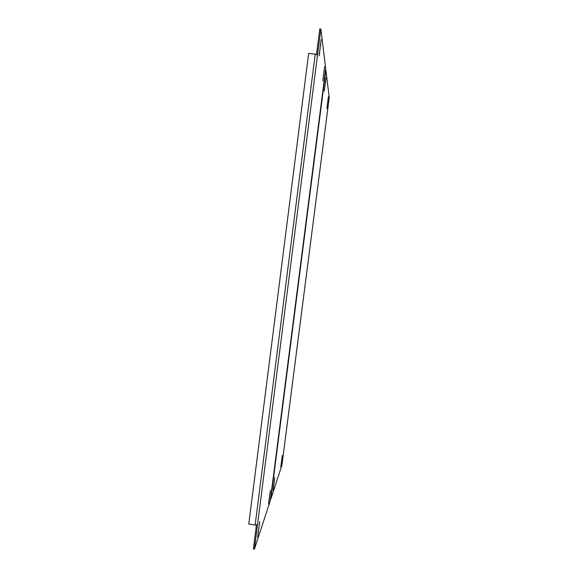 <?xml version="1.0" encoding="UTF-8"?>
<svg xmlns="http://www.w3.org/2000/svg" width="578" height="578" viewBox="0 0 578 578"><rect width="100%" height="100%" fill="white"/><g stroke="black" fill="none" stroke-linecap="round" stroke-linejoin="round"><path stroke-width="0.87" d="M326.895 108.65L328.405 96.656L326.895 108.65M280.785 467.046L282.31 455.5L280.785 467.046M324.345 91.187L326.021 77.777L324.345 91.187M273.098 490.339L274.803 477.493L273.098 490.339M322.806 91.107L323.131 91.447L325.876 70.032L325.486 69.989M284.195 447.589L326.888 115.911L281.905 465.254L270.822 499.089L270.439 499.038M325.876 70.032L329.229 97.545L326.888 115.911M270.822 499.089L273.445 478.656L273.04 479.01M322.827 80.855L324.605 66.6L322.827 80.855M268.56 504.074L270.374 490.455L268.56 504.074M319.179 55.871L321.18 39.571L319.179 55.871M257.651 537.121L259.732 521.638L257.651 537.121M316.527 54.375L319.779 28.9L320.877 29.016L325.681 68.442L322.921 90.19M317.524 54.953L257.528 524.636L255.144 525.055L248.771 524.087L308.652 53.393L315.234 54.122L317.546 55.105L320.877 29.016M272.881 480.246L270.186 501.039L254.443 549.1L253.381 548.934L256.422 525.106M254.443 549.1L257.528 524.636M273.416 486.423L273.777 486.481M323.116 91.346L273.401 478.786M325.378 81.65L325.746 81.693M322.972 78.29L323.362 78.333M268.893 499.869L269.297 499.927M319.294 53.06L319.8 53.118M258.019 532.186L258.539 532.273M272.874 480.311L322.929 90.139M315.234 54.122L255.144 525.055M259.117 524.087L259.573 524.159M320.356 44.484L320.898 44.542M269.854 492.716L270.215 492.767M323.911 70.776L324.33 70.819M322.929 90.168L272.881 480.275"/></g></svg>
